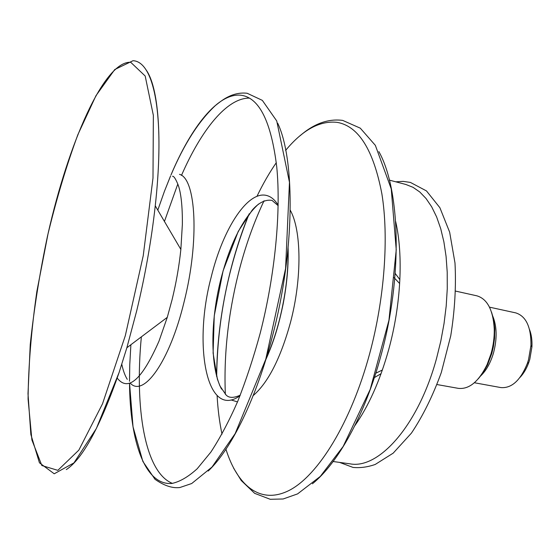 <?xml version="1.0" encoding="UTF-8"?>
<svg xmlns="http://www.w3.org/2000/svg" width="560" height="560" viewBox="0 0 560 560"><rect width="100%" height="100%" fill="white"/><g stroke="black" fill="none" stroke-linecap="round" stroke-linejoin="round"><path stroke-width="0.84" d="M519.988 377.433C523.663 373.562 526.61 368.543 528.829 362.369L529.809 359.317L531.923 346.92C532.245 340.368 531.454 334.6 529.55 329.609M474.369 382.746L500.857 387.576C511.665 388.472 520.506 380.394 527.38 363.342L528.507 359.814L530.957 345.464C531.167 327.075 526.113 316.225 515.795 312.893L489.482 307.16M480.375 376.194C486.15 370.776 490.532 363.02 493.521 352.905C497.294 338.408 496.958 325.948 492.506 315.525M478.261 378.826L482.832 373.156L487.487 364.98L491.778 353.472L493.367 346.801L494.557 338.324L494.76 328.608L493.605 319.27L491.568 312.284M437.045 384.559L458.353 388.36C469.196 389.522 478.793 381.563 487.144 364.483L491.05 353.696C493.374 345.394 494.438 337.141 494.249 328.93C493.108 309.96 487.312 298.921 476.861 295.82L455.735 291.13M332.962 461.489L349.993 463.834C378.644 469.469 418.299 425.74 436.555 358.4L440.804 341.11L444.038 323.547L446.201 305.998L447.265 288.785L447.216 272.181L446.082 256.473L443.891 241.885L440.713 228.648L436.618 216.916L431.697 206.843L426.048 198.513L419.79 191.996L413.021 187.32L405.86 184.478L389.242 180.089M354.368 426.349C368.543 406.42 380.009 380.744 388.773 349.328C401.072 304.605 403.438 255.031 395.654 221.522M264.054 200.753C253.589 222.929 245.056 247.079 238.462 273.203C228.081 314.839 223.713 355.187 225.351 394.268M312.424 483.791C338.093 463.085 365.015 414.841 380.856 355.915C402.822 276.843 400.337 189.616 378.861 151.606M249.144 213.836C241.661 232.015 235.361 251.265 230.258 271.579C221.41 307.104 216.86 342.062 216.622 376.46M217.105 395.605C217.854 409.395 219.485 422.24 222.012 434.126M225.869 448.987C237.307 485.758 260.4 505.085 289.303 490.343C318.066 475.587 350.959 422.87 369.67 353.654C384.636 298.116 388.934 237.272 381.871 193.802C373.464 149.961 358.582 126.154 337.225 122.374C319.914 120.428 302.701 129.787 285.579 150.444M276.297 162.68C269.395 172.683 262.948 183.904 256.956 196.35M258.559 204.043C242.585 218.757 230.02 243.824 220.857 279.244C210.28 320.922 209.986 367.381 221.543 389.123M231.042 399.931L237.503 401.898M252.91 395.829C268.016 382.907 280.525 358.498 290.444 322.588C302.204 278.285 301.504 229.747 290.087 209.916M265.615 359.737C270.984 348.012 275.548 334.908 279.314 320.432C285.74 294.945 288.617 270.837 287.938 248.122M278.166 205.093C275.205 200.354 271.831 197.302 268.03 195.923C248.598 188.524 222.957 228.382 211.155 277.249C192.997 345.009 206.591 420.189 240.044 395.696M141.358 336.854C134.575 407.491 144.627 472.192 172.41 483.392M208.187 471.051C231.112 449.603 256.571 398.258 272.615 335.552C294.707 251.727 295.365 160.489 277.739 123.277M249.459 98.126C226.849 97.755 201.222 130.116 181.482 175.399M177.646 184.471L164.437 221.452M130.886 344.736L129.766 364.609L129.5 381.255M129.514 383.264C130.032 441.413 144.83 485.779 171.997 483.441C179.914 481.712 188.321 476.812 197.211 468.741L210.819 452.158C220.017 438.13 228.949 421.281 237.629 401.604C245.994 380.534 253.512 357.749 260.19 333.235C275.135 274.925 281.134 211.456 276.731 166.782C271.187 121.814 259.406 97.986 241.402 95.291C218.4 92.19 191.436 126.504 170.989 174.909M170.569 175.903L164.409 191.373L157.801 210.147M121.793 364.28C123.13 370.559 124.95 375.571 127.253 379.323M130.179 383.026C143.206 397.978 169.568 362.103 184.065 302.015C199.661 240.646 196.021 178.325 179.487 174.335M117.201 378.07C128.044 392.084 141.967 379.792 158.977 341.187L167.279 317.345L172.109 299.607C176.225 282.73 179.144 266 180.859 249.424L182.371 224.231C182.497 206.626 181.132 193.641 178.283 185.276C175.784 179.018 173.866 176.015 172.529 176.26M66.304 469.602C82.698 458.822 100.303 426.447 119.112 372.463L126.854 347.767L136.717 310.765C145.243 275.233 151.417 240.24 155.253 205.8C162.848 137.529 158.221 86.807 146.209 70.049M374.283 377.643L381.08 373.667M399.882 279.664L395.192 273.434M48.139 233.275L36.869 291.382C31.311 330.169 28.378 366.072 28.077 399.084L31.906 439.999L41.86 465.542L57.841 470.344L78.834 450.135L102.515 403.809L125.328 335.629L143.227 255.773L152.992 178.038L153.363 115.381L145.18 76.006L130.704 62.279C103.908 60.879 68.187 144.284 48.139 233.275M531.923 346.92L530.957 345.464M528.829 362.369L527.38 363.342M494.809 330.015L494.249 328.93M488.075 363.699L487.144 364.483M399.924 278.747L399.287 278.607M380.765 374.528L380.128 374.416M394.023 277.599L399.672 283.542M382.382 370.013L375.704 373.247M339.605 462.406L353.045 467.425C360.185 468.104 367.57 467.117 375.2 464.464L393.176 453.159L411.418 433.132C422.94 415.919 432.908 395.696 441.322 372.47L450.751 335.797C454.804 310.471 456.218 286.216 454.993 263.018L449.652 232.169L439.894 207.725L426.475 190.918L410.403 182.42L403.13 181.377L395.724 181.804M233.604 468.146L241.241 480.529L254.646 493.339L270.235 499.289L283.15 498.981L297.577 493.899L320.313 476.406L343.161 446.46L370.23 389.34L388.941 320.299L396.242 249.879L391.244 188.888L375.347 145.348L360.283 128.163L342.685 120.4C328.23 118.517 314.027 123.627 300.083 135.73M249.039 214.228C228.221 266.168 217.434 320.11 216.678 376.054M240.247 395.178C233.548 398.188 228.788 398.076 225.967 394.849L219.877 385.826L217.364 379.043L213.101 353.087L214.256 315.756L223.083 270.83L238.217 231.448L252.231 210.091C258.839 202.587 265.426 199.346 271.992 200.375L278.152 205.646M288.05 246.925C288.694 264.425 287.056 283.479 283.129 304.087C278.796 324.94 273.924 341.761 265.265 360.878M129.766 364.609L129.528 381.269M129.542 383.257L133.028 426.832L142.863 461.433L155.008 479.297C164.136 485.716 172.424 488.46 179.879 487.522L191.702 483.525L212.009 467.047L235.151 433.643L265.762 359.268L285.586 268.52L289.464 182.273L276.738 120.96L262.339 100.373L247.17 93.268C241.689 92.617 236.152 93.436 230.559 95.718C226.149 97.734 223.475 99.043 215.432 105.511C198.919 120.876 184.121 144.004 171.031 174.888M164.409 191.373L170.597 175.896M180.859 249.424L155.253 205.8M167.279 317.345L126.854 347.767M157.598 180.026C162.981 105.273 151.914 61.432 133.021 60.711L114.765 69.524L95.977 95.662L77.868 134.666C66.458 165.592 56.364 199.255 47.593 235.641C39.788 272.58 34.006 308.875 30.24 344.519L28 393.708L30.863 434.525L39.445 462.798L54.222 473.788L73.934 462.903L96.348 428.533L119.112 372.463"/></g></svg>
